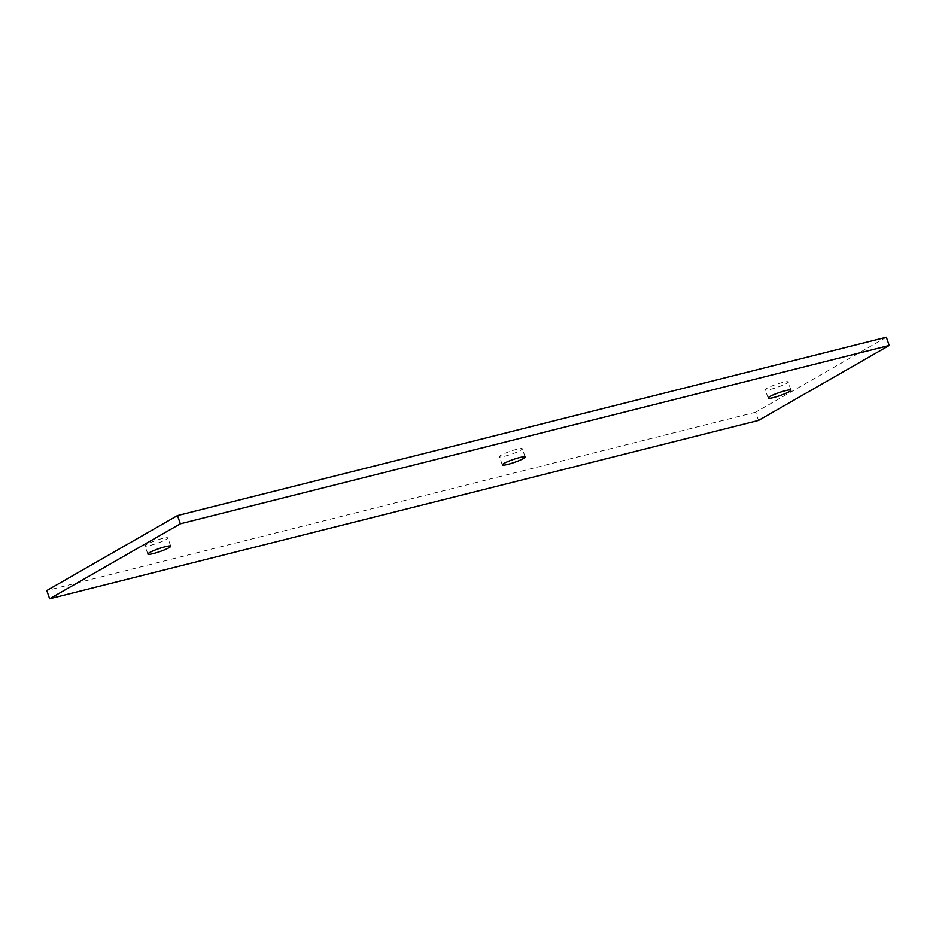<?xml version="1.0" encoding="UTF-8"?>
<svg xmlns="http://www.w3.org/2000/svg" width="936" height="936" viewBox="0 0 936 936"><rect width="100%" height="100%" fill="white"/><g stroke="black" fill="none" stroke-linecap="round" stroke-linejoin="round"><path stroke-width="0.7" stroke-dasharray="4.68 3.51" d="M886.345 337.229L755.656 412.203L758.511 420.44M755.656 412.203L46.8 590.534M504.89 456.171A12.098 1.556 160.9 0 0 516.684 452.182A12.098 1.556 160.9 0 0 522.3 448.777A12.098 1.556 160.9 0 0 510.366 451.269A12.098 1.556 160.9 0 0 499.45 456.686A12.098 1.556 160.9 0 0 504.89 456.171M150.462 545.337A12.098 1.556 160.9 0 0 162.256 541.347A12.098 1.556 160.9 0 0 167.872 537.943A12.098 1.556 160.9 0 0 155.938 540.435A12.098 1.556 160.9 0 0 145.022 545.852A12.098 1.556 160.9 0 0 150.462 545.337M770.714 389.294A12.098 1.556 160.9 0 0 782.508 385.304A12.098 1.556 160.9 0 0 788.124 381.9A12.098 1.556 160.9 0 0 776.19 384.392A12.098 1.556 160.9 0 0 765.274 389.821A12.098 1.556 160.9 0 0 770.714 389.294M525.154 457.014L522.3 448.777M502.304 464.935L499.45 456.686M170.726 546.179L167.872 537.943M147.876 554.1L145.022 545.852M790.978 390.148L788.124 381.9M768.128 398.057L765.274 389.821"/><path stroke-width="1.4" d="M49.655 598.771L46.8 590.534L177.489 515.56L180.344 523.797L889.2 345.466L758.511 420.44L49.655 598.771L180.344 523.797M177.489 515.56L886.345 337.229L889.2 345.466M507.745 464.408A12.098 1.556 -19.1 0 1 502.304 464.935A12.098 1.556 -19.1 0 1 513.22 459.506A12.098 1.556 -19.1 0 1 525.154 457.014A12.098 1.556 -19.1 0 1 519.538 460.418A12.098 1.556 -19.1 0 1 507.745 464.408M153.317 553.574A12.098 1.556 -19.1 0 1 147.876 554.1A12.098 1.556 -19.1 0 1 158.792 548.671A12.098 1.556 -19.1 0 1 170.726 546.179A12.098 1.556 -19.1 0 1 165.11 549.584A12.098 1.556 -19.1 0 1 153.317 553.574M773.557 397.543A12.098 1.556 -19.1 0 1 768.128 398.057A12.098 1.556 -19.1 0 1 779.044 392.629A12.098 1.556 -19.1 0 1 790.978 390.148A12.098 1.556 -19.1 0 1 785.362 393.541A12.098 1.556 -19.1 0 1 773.557 397.543"/></g></svg>
